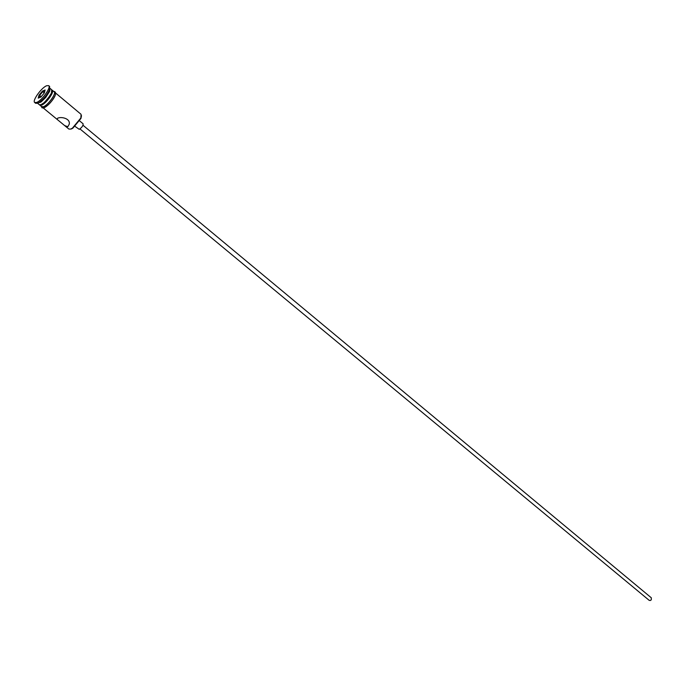 <?xml version="1.0" encoding="UTF-8"?>
<svg xmlns="http://www.w3.org/2000/svg" width="686" height="686" viewBox="0 0 686 686"><rect width="100%" height="100%" fill="white"/><g stroke="black" fill="none" stroke-linecap="round" stroke-linejoin="round"><path stroke-width="1.03" d="M64.638 125.572L67.803 126.721L69.217 124.26C70.658 118.301 60.728 116.397 57.555 118.284L57.17 119.424L68.874 129.062L70.675 129.088L72.39 128.179L80.871 117.958L81.094 114.339L76.986 110.926M83.006 125.255L651.323 597.806L651.288 599.813L650.319 600.516L649.205 600.361L79.962 128.925M79.636 120.907L83.117 123.806C83.195 125.667 81.9 127.51 79.233 129.32L75.057 126.421M55.643 93.056L76.798 110.746M40.697 104.778L43.295 103.826L51.57 93.853L52.025 91.118M37.533 103.26L39.282 104.701L41.031 104.658L43.913 102.797L47.643 99.007L51.459 93.064L51.69 89.746L49.958 88.297M37.567 103.252L41.271 101.802L45.73 97.429L49.563 91.461L49.949 88.331M34.694 102.497L35.655 103.286L37.61 103.234L39.239 102.334C43.604 99.093 46.974 95.028 49.366 90.14L49.632 86.436L48.68 85.647L46.665 85.724C41.46 87.611 31.968 100.902 34.694 102.497L36.65 102.446C41.82 100.653 51.433 87.216 48.68 85.647M39.857 105.172L41.752 106.733L43.501 106.699C48.114 105.129 56.621 93.219 54.143 91.795L52.256 90.218C54.726 91.632 46.211 103.56 41.597 105.129L39.625 104.872M49.907 90.535L49.461 90.792M81.497 115.642L80.939 118.446L72.888 128.153L71.258 129.019M44.333 92.953L40.886 97.052L38.227 98.141L39.025 95.157L42.455 91.084L45.113 89.977L44.333 92.953M44.298 92.996L42.755 91.71L39.685 95.354L39.033 97.806M41.229 96.632L39.025 95.157M44.89 90.826L42.755 91.71L42.455 91.084M41.409 106.45L43.45 106.793C48.526 105.061 57.521 91.761 53.8 91.512M54.811 96.143C51.956 101.511 48.483 105.327 44.393 107.573M57.17 119.424L43.261 107.976M53.594 91.341C60.154 92.138 48.963 105.996 43.955 107.788L42.103 107.891L41.194 106.27M49.563 91.461L49.366 90.14M40.577 102.291L39.239 102.334M51.57 93.853L51.459 93.064M43.295 103.826L42.498 103.852M57.015 119.287L57.615 118.258M80.939 118.446L80.871 117.958M72.888 128.153L72.39 128.179"/></g></svg>
